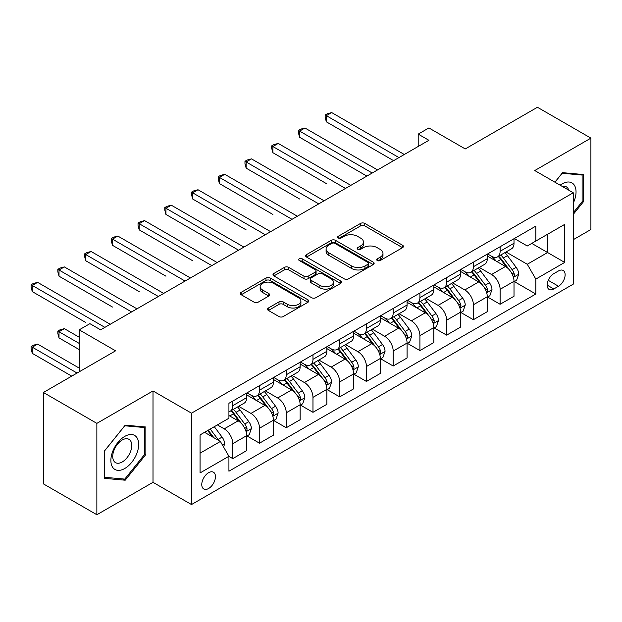 <?xml version="1.0" encoding="UTF-8"?>
<svg xmlns="http://www.w3.org/2000/svg" width="622" height="622" viewBox="0 0 622 622"><rect width="100%" height="100%" fill="white"/><g stroke="black" fill="none" stroke-linecap="round" stroke-linejoin="round"><path stroke-width="0.93" d="M377.305 260.532A2.076 1.197 0 0 0 380.244 260.532L402.551 247.657A2.97 1.711 0 0 0 403.421 246.444A2.97 1.711 0 0 0 402.551 245.231L364.764 223.415A2.97 1.711 0 0 0 360.566 223.415L338.259 236.29A2.076 1.197 0 0 0 337.653 237.145A2.076 1.197 0 0 0 338.259 237.993A2.076 1.197 0 0 0 341.198 237.993L344.083 236.321A9.501 5.481 0 0 1 357.518 236.321L360.667 238.14A9.501 5.481 0 0 1 363.45 242.02A9.501 5.481 0 0 1 360.667 245.9L357.782 247.564A2.076 1.197 0 0 0 357.176 248.411A2.076 1.197 0 0 0 357.782 249.259A2.076 1.197 0 0 0 360.721 249.259L363.606 247.595A9.501 5.481 0 0 1 377.041 247.595L380.19 249.414A9.501 5.481 0 0 1 382.973 253.294A9.501 5.481 0 0 1 380.19 257.174L377.305 258.838A2.076 1.197 0 0 0 376.699 259.685A2.076 1.197 0 0 0 377.305 260.532L377.305 258.838M208.611 488.495A9.68 5.59 120 0 0 214.932 479.966A9.68 5.59 120 0 0 213.447 472.215A9.68 5.59 120 0 0 208.611 472.689A9.68 5.59 120 0 0 202.29 481.218A9.68 5.59 120 0 0 203.775 488.978A9.68 5.59 120 0 0 208.611 488.495M268.409 308.014A2.97 1.711 0 0 0 267.538 309.227A2.97 1.711 0 0 0 268.409 310.44L279.006 316.559A2.97 1.711 0 0 0 283.204 316.559L307.976 302.253A2.97 1.711 0 0 0 308.846 301.048A2.97 1.711 0 0 0 307.976 299.835L270.189 278.018A2.97 1.711 0 0 0 265.991 278.018L241.219 292.317A2.97 1.711 0 0 0 240.349 293.53A2.97 1.711 0 0 0 241.219 294.742L254.025 302.137A2.97 1.711 0 0 0 258.223 302.137L268.828 296.018A2.97 1.711 0 0 0 269.699 294.805A2.97 1.711 0 0 0 268.828 293.592L262.476 289.922A7.938 4.587 0 0 1 260.151 286.68A7.938 4.587 0 0 1 265.05 282.45A7.938 4.587 0 0 1 273.711 283.438L298.583 297.806A7.938 4.587 0 0 1 300.908 301.048A7.938 4.587 0 0 1 296.01 305.278A7.938 4.587 0 0 1 287.356 304.29L283.204 301.895A2.97 1.711 0 0 0 279.006 301.895L268.409 308.014L268.409 310.44M573.259 239.695L590.9 229.51L590.9 138.131L537.431 107.264L465.256 148.938L428.892 127.945L418.202 134.119L428.892 140.292L100.609 329.831L89.91 323.658L79.219 329.831L79.219 371.808M96.861 423.364L96.861 514.736L153.004 482.322L153.004 390.95L96.861 423.364L43.4 392.49L115.575 350.824L79.219 329.831M153.004 390.95L191.498 413.179L573.259 192.773L573.259 284.145L191.498 504.551L191.498 413.179M590.9 138.131L534.757 170.545L573.259 192.773M344.293 278.866A2.97 1.711 0 0 0 348.491 278.866L373.262 264.56A2.97 1.711 0 0 0 374.133 263.355A2.97 1.711 0 0 0 373.262 262.142L335.476 240.325A2.97 1.711 0 0 0 331.277 240.325L306.506 254.623A2.97 1.711 0 0 0 305.635 255.836A2.97 1.711 0 0 0 306.506 257.049L344.293 278.866M300.099 260.983A2.076 1.197 0 0 1 302.206 261.279L302.206 258.806L340.623 280.988A2.97 1.711 0 0 1 341.494 282.201A2.97 1.711 0 0 1 340.623 283.407L315.852 297.713A2.97 1.711 0 0 1 311.653 297.713L273.867 275.896L273.867 273.47A2.97 1.711 0 0 0 272.996 274.683A2.97 1.711 0 0 0 273.867 275.896M273.867 273.47L284.464 267.351A2.97 1.711 0 0 1 288.662 267.351L303.987 276.199A2.97 1.711 0 0 0 308.185 276.199L315.222 272.141A2.97 1.711 0 0 0 316.093 270.928A2.97 1.711 0 0 0 315.222 269.715L299.268 260.501A2.076 1.197 0 0 1 298.653 259.654A2.076 1.197 0 0 1 299.936 258.55A2.076 1.197 0 0 1 302.206 258.806M96.861 514.736L43.4 483.869L43.4 392.49M558.502 270.935L553.798 273.649A9.377 5.411 120 0 0 547.671 281.914A9.377 5.411 120 0 0 549.109 289.424A9.377 5.411 120 0 0 553.798 288.958L558.502 286.244A9.377 5.411 120 0 0 564.62 277.98A9.377 5.411 120 0 0 563.19 270.469A9.377 5.411 120 0 0 558.502 270.935M514.332 238.521L527.277 245.993L535.83 241.048L535.83 226.113L228.927 403.297L228.927 418.241L200.059 434.91L200.059 472.938L228.927 456.268L228.927 471.212L535.83 294.019L535.83 279.084L527.277 264.264L506.013 251.988M535.83 241.048L564.698 224.379L564.698 262.414L535.83 279.084M153.004 482.322L191.498 504.551M418.202 134.119L418.202 146.465M531.763 243.396L547.593 252.532L547.593 234.261L564.698 224.379M527.277 264.264L547.593 252.532L564.698 262.414M200.059 453.181L220.375 441.449L204.545 432.313M228.927 456.392L232.776 458.616L232.776 443.673A12.098 6.982 -120 0 0 224.223 428.861L217.381 424.904M232.776 458.616L246.677 450.592L246.677 435.649A12.098 6.982 -120 0 0 238.125 420.83L228.927 415.519M246.996 435.96L259.514 443.183L259.514 428.239A12.098 6.982 -120 0 0 250.954 413.42L238.677 406.329M259.514 443.183L273.416 435.159L273.416 420.215A12.098 6.982 -120 0 0 264.855 405.396L246.677 394.9M273.734 420.526L286.244 427.749L286.244 412.806A12.098 6.982 -120 0 0 277.692 397.987L265.407 390.896M286.244 427.749L300.146 419.718L300.146 404.782A12.098 6.982 -120 0 0 291.594 389.963L273.416 379.467M300.465 405.085L312.975 412.316L312.975 397.372A12.098 6.982 -120 0 0 304.422 382.553L292.138 375.463M312.975 412.316L326.877 404.284L326.877 389.349A12.098 6.982 -120 0 0 318.324 374.53L300.146 364.033M327.203 389.652L339.713 396.875L339.713 381.939A12.098 6.982 -120 0 0 331.161 367.12L318.876 360.029M339.713 396.875L353.615 388.851L353.615 373.908A12.098 6.982 -120 0 0 345.062 359.096L326.877 348.6M353.934 374.219L366.444 381.442L366.444 366.506A12.098 6.982 -120 0 0 357.891 351.687L345.607 344.596M366.444 381.442L380.345 373.418L380.345 358.474A12.098 6.982 -120 0 0 371.793 343.663L353.615 333.167M380.664 358.785L393.182 366.008L393.182 351.065A12.098 6.982 -120 0 0 384.621 336.253L372.345 329.162M393.182 366.008L407.083 357.984L407.083 343.041A12.098 6.982 -120 0 0 398.523 328.222L380.345 317.733M407.402 343.352L419.912 350.575L419.912 335.631A12.098 6.982 -120 0 0 411.36 320.82L399.075 313.721M419.912 350.575L433.814 342.551L433.814 327.607A12.098 6.982 -120 0 0 425.261 312.788L407.083 302.292M434.133 327.918L446.643 335.141L446.643 320.198A12.098 6.982 -120 0 0 438.09 305.379L425.806 298.288M446.643 335.141L460.544 327.118L460.544 312.174A12.098 6.982 -120 0 0 451.992 297.355L433.814 286.859M460.871 312.485L473.381 319.708L473.381 304.764A12.098 6.982 -120 0 0 464.828 289.945L452.544 282.854M473.381 319.708L487.283 311.676L487.283 296.741A12.098 6.982 -120 0 0 478.722 281.921L460.544 271.425M487.601 297.044L500.111 304.275L500.111 289.331A12.098 6.982 -120 0 0 491.559 274.512L479.274 267.421M500.111 304.275L514.013 296.243L514.013 281.307A12.098 6.982 -120 0 0 505.461 266.488L487.283 255.992M487.601 253.955L491.559 256.241A12.098 6.982 -120 0 0 497.608 256.839A12.098 6.982 -120 0 0 500.111 251.296L500.111 246.732M460.871 269.388L464.828 271.674A12.098 6.982 -120 0 0 470.877 272.273A12.098 6.982 -120 0 0 473.381 266.737L473.381 262.165M434.133 284.822L438.09 287.107A12.098 6.982 -120 0 0 444.139 287.706A12.098 6.982 -120 0 0 446.643 282.17L446.643 277.599M407.402 300.255L411.36 302.541A12.098 6.982 -120 0 0 417.409 303.139A12.098 6.982 -120 0 0 419.912 297.604L419.912 293.032M380.664 315.688L384.621 317.974A12.098 6.982 -120 0 0 390.67 318.573A12.098 6.982 -120 0 0 393.182 313.037L393.182 308.465M353.934 331.129L357.891 333.408A12.098 6.982 -120 0 0 363.94 334.006A12.098 6.982 -120 0 0 366.444 328.47L366.444 323.906M327.203 346.563L331.161 348.849A12.098 6.982 -120 0 0 337.21 349.447A12.098 6.982 -120 0 0 339.713 343.904L339.713 339.34M300.465 361.996L304.422 364.282A12.098 6.982 -120 0 0 310.471 364.881A12.098 6.982 -120 0 0 312.975 359.337L312.975 354.773M273.734 377.43L277.692 379.715A12.098 6.982 -120 0 0 283.741 380.314A12.098 6.982 -120 0 0 286.244 374.778L286.244 370.207M246.996 392.863L250.954 395.149A12.098 6.982 -120 0 0 257.003 395.748A12.098 6.982 -120 0 0 259.514 390.212L259.514 385.64M514.332 281.611L535.83 294.019M497.608 256.839L511.509 248.816A12.098 6.982 -120 0 0 514.013 243.272L514.013 238.708M470.877 272.273L484.779 264.249A12.098 6.982 -120 0 0 487.283 258.705L487.283 254.141M444.139 287.706L458.041 279.682A12.098 6.982 -120 0 0 460.544 274.139L460.544 269.575M417.409 303.139L431.31 295.116A12.098 6.982 -120 0 0 433.814 289.58L433.814 285.008M390.67 318.573L404.572 310.549A12.098 6.982 -120 0 0 407.083 305.013L407.083 300.442M363.94 334.006L377.842 325.982A12.098 6.982 -120 0 0 380.345 320.447L380.345 315.875M337.21 349.447L351.111 341.416A12.098 6.982 -120 0 0 353.615 335.88L353.615 331.308M310.471 364.881L324.373 356.849A12.098 6.982 -120 0 0 326.877 351.313L326.877 346.749M283.741 380.314L297.643 372.29A12.098 6.982 -120 0 0 300.146 366.747L300.146 362.183M257.003 395.748L270.904 387.724A12.098 6.982 -120 0 0 273.416 382.18L273.416 377.616M228.927 411.671A12.098 6.982 -120 0 0 230.272 411.181L244.174 403.157A12.098 6.982 -120 0 0 246.677 397.621L246.677 393.05M230.272 411.181A12.098 6.982 -120 0 0 232.776 405.645L232.776 401.073M220.375 441.449L228.927 456.268M573.259 214.396L583.203 202.026L583.203 174.51L562.56 172.659L554.91 182.184M104.566 478.365L125.201 480.207L145.843 454.534L145.843 427.011L125.201 425.168L104.566 450.841L104.566 478.365M582.13 201.404L583.203 202.026M144.77 453.912L145.843 454.534M123.024 478.948L125.201 480.207M378.137 260.828L380.19 259.638A9.501 5.481 0 0 0 382.973 255.759L382.973 253.294M363.45 242.02L363.45 244.493A9.501 5.481 0 0 1 360.667 248.365L358.614 249.554M402.512 247.68L364.764 225.887A2.97 1.711 0 0 0 360.566 225.887L339.091 238.28M373.223 264.583L335.476 242.79A2.97 1.711 0 0 0 331.277 242.79L306.545 257.073M368.014 264.202A2.076 1.197 0 0 0 368.628 263.355A2.076 1.197 0 0 0 368.014 262.5L334.846 243.35A2.076 1.197 0 0 0 331.907 243.35L328.867 245.115A9.501 5.481 0 0 0 326.083 248.987A9.501 5.481 0 0 0 328.867 252.866L351.539 265.959A9.501 5.481 0 0 0 364.974 265.959L368.014 264.202L368.014 266.667A2.076 1.197 0 0 0 368.628 265.819L368.628 263.355M326.083 248.987L326.083 251.459A9.501 5.481 0 0 0 328.867 255.339L328.867 252.866M368.014 266.667L364.974 268.424A9.501 5.481 0 0 1 351.539 268.424L328.867 255.339M273.905 275.919L284.464 269.824L284.464 267.351M316.093 270.928L316.093 273.392A2.97 1.711 0 0 1 315.222 274.605L308.185 278.672A2.97 1.711 0 0 1 303.987 278.672L288.662 269.824A2.97 1.711 0 0 0 284.464 269.824M302.206 261.279L340.584 283.43M319.895 285.381A7.938 4.587 0 0 0 328.548 286.377A7.938 4.587 0 0 0 333.446 282.139A7.938 4.587 0 0 0 331.122 278.897L322.359 273.835A2.97 1.711 0 0 0 318.161 273.835L311.124 277.894A2.97 1.711 0 0 0 310.254 279.107A2.97 1.711 0 0 0 311.124 280.32L319.895 285.381L319.895 287.846A7.938 4.587 0 0 0 328.548 288.841A7.938 4.587 0 0 0 333.446 284.604L333.446 282.139M310.254 279.107L310.254 281.579A2.97 1.711 0 0 0 311.124 282.792L311.124 280.32M319.895 287.846L311.124 282.792M300.908 301.048L300.908 303.513A7.938 4.587 0 0 1 296.01 307.75A7.938 4.587 0 0 1 287.356 306.755L283.204 304.36A2.97 1.711 0 0 0 279.006 304.36L268.447 310.464M260.151 286.68L260.151 289.152A7.938 4.587 0 0 0 262.476 292.394L262.476 289.922M268.79 296.041L262.476 292.394M307.937 302.276L270.189 280.483A2.97 1.711 0 0 0 265.991 280.483L241.258 294.766M514.013 281.797L516.579 280.32L518.717 274.139A8.016 4.626 -120 0 0 516.159 267.32L507.42 255.65A23.138 13.357 -120 0 0 504.901 252.625M496.208 261.147A23.138 13.357 -120 0 0 491.473 256.186M513.282 276.891L514.215 275.88L514.394 274.481A8.016 4.626 -120 0 0 512.1 269.66L503.361 257.998A23.138 13.357 -120 0 0 500.834 254.973M498.681 256.217A19.204 11.087 60 0 1 501.837 259.802L509.231 269.676M326.348 183.576L272.879 152.701L272.879 146.528L278.228 143.441L350.831 185.364M498.269 256.458A23.138 13.357 60 0 1 500.796 259.483L506.603 267.235M398.951 157.584L326.348 115.661L331.689 112.574L404.3 154.497M393.609 160.67L326.348 121.834L326.348 115.661L325.166 114.984L327.304 113.748L331.689 112.574M326.348 121.834L325.166 117.449L325.166 114.984M487.283 297.23L489.848 295.753L491.986 289.58A8.016 4.626 -120 0 0 489.428 282.753L480.689 271.083A23.138 13.357 -120 0 0 478.162 268.066M469.47 276.58A23.138 13.357 -120 0 0 464.735 271.62M486.552 292.324L487.485 291.314L487.656 289.922A8.016 4.626 -120 0 0 485.362 285.101L476.623 273.431A23.138 13.357 -120 0 0 474.104 270.407M471.95 271.651A19.204 11.087 60 0 1 475.099 275.235L482.493 285.109M299.61 199.009L246.141 168.134L246.141 161.961L251.49 158.874L324.101 200.797M471.53 271.892A23.138 13.357 60 0 1 474.057 274.916L479.865 282.668M460.544 312.664L463.11 311.187L465.248 305.013A8.016 4.626 -120 0 0 462.69 298.187L453.959 286.524A23.138 13.357 -120 0 0 451.432 283.5M442.74 292.013A23.138 13.357 -120 0 0 438.005 287.053M459.813 307.758L460.747 306.755L460.925 305.355A8.016 4.626 -120 0 0 458.632 300.535L449.893 288.865A23.138 13.357 -120 0 0 447.366 285.84M445.212 287.084A19.204 11.087 60 0 1 448.369 290.668L455.763 300.543M272.879 214.442L219.41 183.576L219.41 177.402L224.76 174.315L297.363 216.231M444.8 287.325A23.138 13.357 60 0 1 447.327 290.35L453.135 298.101M433.814 328.105L436.38 326.62L438.518 320.447A8.016 4.626 -120 0 0 435.96 313.62L427.221 301.958A23.138 13.357 -120 0 0 424.694 298.933M416.009 307.447A23.138 13.357 -120 0 0 411.266 302.494M433.083 323.191L434.016 322.188L434.195 320.789A8.016 4.626 -120 0 0 431.893 315.968L423.154 304.298A23.138 13.357 -120 0 0 420.635 301.281M418.482 302.517A19.204 11.087 60 0 1 421.63 306.102L429.024 315.976M246.141 229.876L192.68 199.009L192.68 192.836L198.021 189.749L270.632 231.664M418.07 302.758A23.138 13.357 60 0 1 420.589 305.783L426.404 313.535M372.22 173.017L299.61 131.094L304.959 128.008L377.57 169.93M366.871 176.104L299.61 137.268L299.61 131.094L298.436 130.418L300.574 129.182L304.959 128.008M299.61 137.268L298.436 132.883L298.436 130.418M345.49 188.45L271.705 145.851L273.843 144.615L278.228 143.441M272.879 152.701L271.705 148.324L271.705 145.851M318.752 203.884L244.967 161.285L247.105 160.048L251.49 158.874M246.141 168.134L244.967 163.757L244.967 161.285M407.083 343.538L409.649 342.053L411.787 335.88A8.016 4.626 -120 0 0 409.229 329.054L400.49 317.391A23.138 13.357 -120 0 0 397.963 314.367M389.271 322.88A23.138 13.357 -120 0 0 384.536 317.928M406.353 338.625L407.286 337.622L407.457 336.222A8.016 4.626 -120 0 0 405.163 331.402L396.424 319.739A23.138 13.357 -120 0 0 393.897 316.715M391.743 317.959A19.204 11.087 60 0 1 394.9 321.543L402.294 331.409M219.41 245.309L165.942 214.442L165.942 208.269L171.291 205.182L243.902 247.097M391.331 318.192A23.138 13.357 60 0 1 393.858 321.216L399.666 328.976M292.021 219.317L218.236 176.718L220.375 175.482L224.76 174.315M219.41 183.576L218.236 179.19L218.236 176.718M573.259 203.145A19.663 11.351 120 0 0 574.176 184.959A19.663 11.351 120 0 0 560.142 185.2M568.757 190.176A13.459 7.767 120 0 0 567.847 188.217A13.459 7.767 120 0 0 566.331 186.818A13.459 7.767 120 0 0 562.218 186.398M562.094 173.25L582.13 175.054L582.13 201.722L573.259 212.763M580.808 174.292L582.13 175.054M554.956 182.207L562.132 173.274M124.773 436.387A19.663 11.351 120 0 0 110.871 460.467A19.663 11.351 120 0 0 124.773 468.49A19.663 11.351 120 0 0 138.675 444.419A19.663 11.351 120 0 0 124.773 436.387M122.246 439.987A13.459 7.767 120 0 0 113.453 451.852A13.459 7.767 120 0 0 115.513 462.636A13.459 7.767 120 0 0 122.246 461.967A13.459 7.767 120 0 0 131.032 450.11A13.459 7.767 120 0 0 128.972 439.326A13.459 7.767 120 0 0 122.246 439.987M144.77 454.231L124.773 479.103L104.776 477.315L104.776 450.655L124.773 425.782L144.77 427.563L144.77 454.231M143.449 426.801L144.77 427.563M380.345 358.972L382.911 357.487L385.049 351.313A8.016 4.626 -120 0 0 382.491 344.487L373.752 332.824A23.138 13.357 -120 0 0 371.233 329.8M362.54 338.314A23.138 13.357 -120 0 0 357.805 333.361M379.614 354.058L380.547 353.055L380.726 351.655A8.016 4.626 -120 0 0 378.433 346.835L369.693 335.172A23.138 13.357 -120 0 0 367.167 332.148M365.013 333.392A19.204 11.087 60 0 1 368.17 336.976L375.564 346.843M192.68 260.742L139.211 229.876L139.211 223.702L144.561 220.616L217.164 262.538M364.601 333.625A23.138 13.357 60 0 1 367.128 336.65L372.936 344.409M353.615 374.405L356.181 372.92L358.319 366.747A8.016 4.626 -120 0 0 355.761 359.92L347.022 348.258A23.138 13.357 -120 0 0 344.495 345.233M335.802 353.755A23.138 13.357 -120 0 0 331.067 348.794M352.884 369.499L353.817 368.488L353.988 367.089A8.016 4.626 -120 0 0 351.694 362.268L342.955 350.606A23.138 13.357 -120 0 0 340.436 347.581M338.282 348.825A19.204 11.087 60 0 1 341.431 352.41L348.825 362.284M165.942 276.184L112.473 245.309L112.473 239.136L117.822 236.049L190.433 277.972M337.863 349.066A23.138 13.357 60 0 1 340.389 352.083L346.197 359.843M326.877 389.838L329.442 388.361L331.58 382.18A8.016 4.626 -120 0 0 329.022 375.361L320.291 363.691A23.138 13.357 -120 0 0 317.764 360.667M309.072 369.188A23.138 13.357 -120 0 0 304.337 364.228M326.146 384.932L327.079 383.922L327.258 382.522A8.016 4.626 -120 0 0 324.964 377.702L316.225 366.039A23.138 13.357 -120 0 0 313.698 363.015M311.544 364.259A19.204 11.087 60 0 1 314.701 367.843L322.095 377.717M139.211 291.617L85.743 260.742L85.743 254.569L91.092 251.482L163.695 293.405M311.132 364.5A23.138 13.357 60 0 1 313.659 367.524L319.467 375.276M300.146 405.272L302.712 403.795L304.85 397.621A8.016 4.626 -120 0 0 302.292 390.795L293.553 379.125A23.138 13.357 -120 0 0 291.026 376.108M282.341 384.621A23.138 13.357 -120 0 0 277.599 379.661M299.415 400.366L300.348 399.355L300.527 397.963A8.016 4.626 -120 0 0 298.226 393.135L289.494 381.473A23.138 13.357 -120 0 0 286.967 378.448M284.814 379.692A19.204 11.087 60 0 1 287.963 383.276L295.357 393.151M112.473 307.05L59.012 276.176L59.012 270.002L64.354 266.916L136.964 308.839M284.402 379.933A23.138 13.357 60 0 1 286.921 382.958L292.737 390.709M273.416 420.705L275.981 419.228L278.12 413.055A8.016 4.626 -120 0 0 275.562 406.228L266.822 394.566A23.138 13.357 -120 0 0 264.296 391.541M255.603 400.055A23.138 13.357 -120 0 0 250.868 395.094M272.685 415.799L273.618 414.796L273.789 413.397A8.016 4.626 -120 0 0 271.495 408.576L262.756 396.906A23.138 13.357 -120 0 0 260.229 393.882M258.076 395.125A19.204 11.087 60 0 1 261.232 398.71L268.626 408.584M85.743 322.484L32.274 291.617L32.274 285.444L37.623 282.357L110.234 324.272M257.663 395.367A23.138 13.357 60 0 1 260.19 398.391L265.998 406.143M265.283 234.751L191.498 192.151L193.636 190.923L198.021 189.749M192.68 199.009L191.498 194.624L191.498 192.151M238.553 250.184L164.768 207.593L166.906 206.356L171.291 205.182M165.942 214.442L164.768 210.057L164.768 207.593M211.822 265.625L138.037 223.026L140.175 221.79L144.561 220.616M139.211 229.876L138.037 225.491L138.037 223.026M185.084 281.058L111.299 238.459L113.437 237.223L117.822 236.049M112.473 245.309L111.299 240.924L111.299 238.459M158.353 296.492L84.569 253.893L86.707 252.656L91.092 251.482M85.743 260.742L84.569 256.365L84.569 253.893M246.677 436.146L249.243 434.661L251.381 428.488A8.016 4.626 -120 0 0 248.823 421.662L240.084 409.999A23.138 13.357 -120 0 0 237.565 406.975M245.947 431.233L246.88 430.23L247.058 428.83A8.016 4.626 -120 0 0 244.765 424.01L236.026 412.339A23.138 13.357 -120 0 0 233.499 409.323M231.345 410.559A19.204 11.087 60 0 1 234.502 414.143L241.896 424.017M79.219 337.241L64.354 328.657L59.012 331.744L59.012 337.917L79.219 349.587M230.933 410.8A23.138 13.357 60 0 1 233.46 413.824L239.268 421.576M59.012 337.917L57.83 333.532L57.83 331.067L79.219 343.414M57.83 331.067L59.969 329.831L64.354 328.657M131.615 311.925L57.83 269.326L59.969 268.09L64.354 266.916M59.012 276.176L57.83 271.798L57.83 269.326M223.578 447.008L224.651 443.921A8.016 4.626 -120 0 0 222.093 437.095L214.295 426.684M79.219 368.107L37.623 344.09L32.274 347.177L32.274 353.35L71.732 376.131M218.757 440.516A8.016 4.626 -120 0 0 218.027 439.443L210.228 429.032M208.222 430.191L213.828 437.67M207.662 430.517L212.413 436.862M32.274 353.35L31.1 348.973L31.1 346.501L77.081 373.044M31.1 346.501L33.238 345.264L37.623 344.09M104.885 327.359L31.1 284.759L33.238 283.523L37.623 282.357M32.274 291.617L31.1 287.232L31.1 284.759M224.223 428.861L238.125 420.83M250.954 413.42L264.855 405.396M277.692 397.987L291.594 389.963M304.422 382.553L318.324 374.53M331.161 367.12L345.062 359.096M357.891 351.687L371.793 343.663M384.621 336.253L398.523 328.222M411.36 320.82L425.261 312.788M438.09 305.379L451.992 297.355M464.828 289.945L478.722 281.921M491.559 274.512L505.461 266.488M500.111 251.296L514.013 243.272M500.111 289.331L514.013 281.307M473.381 304.764L487.283 296.741M473.381 266.737L487.283 258.705M446.643 320.198L460.544 312.174M446.643 282.17L460.544 274.139M419.912 335.631L433.814 327.607M419.912 297.604L433.814 289.58M393.182 351.065L407.083 343.041M393.182 313.037L407.083 305.013M366.444 366.506L380.345 358.474M366.444 328.47L380.345 320.447M339.713 381.939L353.615 373.908M339.713 343.904L353.615 335.88M312.975 397.372L326.877 389.349M312.975 359.337L326.877 351.313M286.244 412.806L300.146 404.782M286.244 374.778L300.146 366.747M259.514 428.239L273.416 420.215M259.514 390.212L273.416 382.18M232.776 443.673L246.677 435.649M232.776 405.645L246.677 397.621M548.246 280.32L558.502 286.244M547.166 285.133L553.798 288.958M380.19 259.638L380.19 257.174M357.782 249.259L357.782 247.564M360.667 248.365L360.667 245.9M338.259 237.993L338.259 236.29M360.566 225.887L360.566 223.415M364.764 225.887L364.764 223.415M402.551 247.657L402.551 245.231M306.506 257.049L306.506 254.623M331.277 242.79L331.277 240.325M335.476 242.79L335.476 240.325M373.262 264.56L373.262 262.142M351.539 268.424L351.539 265.959M364.974 268.424L364.974 265.959M288.662 269.824L288.662 267.351M303.987 278.672L303.987 276.199M308.185 278.672L308.185 276.199M315.222 274.605L315.222 272.141M340.623 283.407L340.623 280.988M279.006 304.36L279.006 301.895M283.204 304.36L283.204 301.895M287.356 306.755L287.356 304.29M268.828 296.018L268.828 293.592M241.219 294.742L241.219 292.317M265.991 280.483L265.991 278.018M270.189 280.483L270.189 278.018M307.976 302.253L307.976 299.835M513.414 277.326L518.662 274.294M503.361 257.998L507.42 255.65M497.056 261.637L500.796 259.483M512.1 269.66L516.159 267.32M511.463 272.794L514.394 274.481M486.684 292.76L491.932 289.735M476.623 273.431L480.689 271.083M470.325 277.07L474.057 274.916M485.362 285.101L489.428 282.753M484.732 288.227L487.656 289.922M459.946 308.201L465.202 305.169M449.893 288.865L453.959 286.524M443.587 292.503L447.327 290.35M458.632 300.535L462.69 298.187M457.994 303.66L460.925 305.355M433.215 323.634L438.463 320.602M423.154 304.298L427.221 301.958M416.857 307.937L420.589 305.783M431.893 315.968L435.96 313.62M431.264 319.094L434.195 320.789M406.485 339.068L411.733 336.035M396.424 319.739L400.49 317.391M390.126 323.378L393.858 321.216M405.163 331.402L409.229 329.054M404.525 334.527L407.457 336.222M379.747 354.501L384.995 351.469M369.693 335.172L373.752 332.824M363.388 338.811L367.128 336.65M378.433 346.835L382.491 344.487M377.795 349.968L380.726 351.655M353.016 369.935L358.264 366.902M342.955 350.606L347.022 348.258M336.657 354.245L340.389 352.083M351.694 362.268L355.761 359.92M351.065 365.402L353.988 367.089M326.278 385.368L331.534 382.336M316.225 366.039L320.291 363.691M309.919 369.678L313.659 367.524M324.964 377.702L329.022 375.361M324.326 380.835L327.258 382.522M299.547 400.801L304.796 397.769M289.494 381.473L293.553 379.125M283.189 385.111L286.921 382.958M298.226 393.135L302.292 390.795M297.596 396.268L300.527 397.963M272.817 416.242L278.065 413.21M262.756 396.906L266.822 394.566M256.458 400.545L260.19 398.391M271.495 408.576L275.562 406.228M270.858 411.702L273.789 413.397M246.079 431.676L251.335 428.644M236.026 412.339L240.084 409.999M229.72 415.978L233.46 413.824M244.765 424.01L248.823 421.662M244.127 427.135L247.058 428.83M222.567 445.251L224.596 444.077M218.027 439.443L222.093 437.095"/></g></svg>

